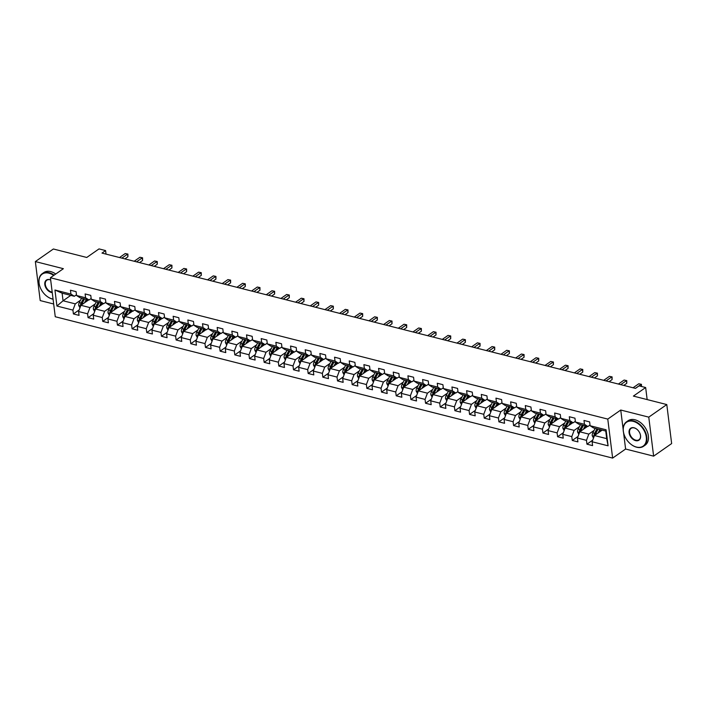 <?xml version="1.0" encoding="UTF-8"?>
<svg xmlns="http://www.w3.org/2000/svg" width="707" height="707" viewBox="0 0 707 707"><rect width="100%" height="100%" fill="white"/><g stroke="black" fill="none" stroke-linecap="round" stroke-linejoin="round"><path stroke-width="1.06" d="M653.63 456.148L671.65 443.563L666.789 404.563L648.77 417.139L620.746 410.033L607.773 419.092L612.633 458.092L625.607 449.033L653.63 456.148L648.77 417.139M607.773 419.092L50.4 277.745L55.261 316.745L612.633 458.092M50.4 277.745L63.383 268.687L35.35 261.572L40.211 300.581L53.67 303.992M35.35 261.572L53.37 248.997L86.758 257.463L99.015 248.908L105.59 250.578L101.994 253.088L635.469 388.382L639.075 385.863L645.659 387.533L633.401 396.088L666.789 404.563M602.187 430.139L594.463 435.53L606.694 438.632L605.749 431.04L593.518 427.947L590.106 425.738L589.629 421.893L583.991 420.462L584.468 424.306L575.436 422.017L574.959 418.173L569.312 416.741L569.798 420.585L560.766 418.297L560.289 414.452L554.642 413.021L555.119 416.865L546.096 414.576L545.61 410.732L539.971 409.3L540.448 413.144L531.417 410.855L530.939 407.011L525.301 405.579L525.778 409.424L516.746 407.135L516.269 403.29L510.622 401.859L511.108 405.703L502.076 403.414L501.599 399.57L495.952 398.138L496.429 401.983L487.406 399.694L486.92 395.849L481.281 394.418L481.759 398.262L472.727 395.973L472.249 392.129L466.611 390.697L467.088 394.541L458.056 392.252L457.579 388.408L451.932 386.976L452.409 390.821L443.386 388.532L442.909 384.679L437.262 383.256L437.739 387.1L428.716 384.811L428.23 380.958L422.592 379.526L423.069 383.38L414.037 381.091L413.56 377.238L407.921 375.806L408.399 379.659L399.367 377.37L398.889 373.517L393.242 372.085L393.719 375.938L384.696 373.65L384.219 369.796L378.572 368.365L379.049 372.218L370.026 369.929L369.54 366.076L363.902 364.644L364.379 368.497L355.347 366.208L354.87 362.355L349.223 360.923L349.709 364.777L340.677 362.488L340.2 358.635L334.552 357.203L335.03 361.056L326.007 358.758L325.529 354.914L319.882 353.482L320.359 357.335L311.336 355.038L310.85 351.193L305.212 349.762L305.689 353.606L296.657 351.317L296.18 347.473L290.533 346.041L291.019 349.885L281.987 347.597L281.51 343.752L275.863 342.321L276.34 346.165L267.317 343.876L266.839 340.032L261.192 338.6L261.67 342.444L252.646 340.155L252.16 336.311L246.522 334.879L246.999 338.724L237.967 336.435L237.49 332.59L231.843 331.159L232.329 335.003L223.297 332.714L222.82 328.87L217.173 327.438L217.65 331.283L208.627 328.994L208.15 325.149L202.502 323.718L202.98 327.562L193.948 325.273L193.471 321.429L187.832 319.997L188.309 323.841L179.278 321.552L178.8 317.708L173.153 316.276L173.639 320.121L164.607 317.832L164.13 313.988L158.483 312.556L158.96 316.4L149.937 314.111L149.451 310.267L143.813 308.835L144.29 312.68L135.258 310.391L134.781 306.546L129.142 305.115L129.62 308.959L120.588 306.67L120.11 302.826L114.463 301.394L114.949 305.238L105.917 302.95L105.44 299.096L99.793 297.674L100.27 301.518L91.247 299.229L90.761 295.376L85.123 293.944L85.6 297.797L76.568 295.508L76.091 291.655L70.453 290.224L70.93 294.077L54.943 290.02L56.931 306.043L63.056 300.767L75.287 303.869L80.554 300.183M590.106 425.738L606.102 429.794L608.091 445.817L592.104 441.76L592.581 445.613L586.943 444.182L592.713 440.143M56.931 306.043L72.927 310.099L73.404 313.943L79.051 315.375L78.565 311.531L87.597 313.82L88.075 317.664L93.722 319.096L93.244 315.251L102.268 317.54L102.745 321.385L108.392 322.816L107.915 318.972L116.938 321.261L117.424 325.105L123.062 326.537L122.585 322.692L131.617 324.981L132.094 328.826L137.741 330.257L137.255 326.413L146.287 328.702L146.764 332.546L152.412 333.978L151.934 330.134L160.957 332.423L161.435 336.267L167.082 337.699L166.605 333.854L175.628 336.143L176.114 339.987L181.752 341.419L181.275 337.575L190.307 339.864L190.784 343.717L196.431 345.14L195.945 341.295L204.977 343.584L205.454 347.437L211.101 348.869L210.624 345.016L219.647 347.305L220.124 351.158L225.772 352.59L225.294 348.737L234.326 351.026L234.804 354.879L240.442 356.31L239.965 352.457L248.997 354.746L249.474 358.599L255.121 360.031L254.635 356.178L263.667 358.467L264.144 362.32L269.791 363.752L269.314 359.898L278.337 362.187L278.823 366.04L284.461 367.472L283.984 363.619L293.016 365.908L293.493 369.761L299.132 371.193L298.654 367.34L307.686 369.637L308.164 373.482L313.811 374.913L313.325 371.06L322.357 373.358L322.834 377.202L328.481 378.634L328.004 374.79L337.027 377.078L337.513 380.923L343.151 382.354L342.674 378.51L351.706 380.799L352.183 384.643L357.822 386.075L357.344 382.231L366.376 384.52L366.853 388.364L372.501 389.796L372.015 385.951L381.046 388.24L381.524 392.085L387.171 393.516L386.694 389.672L395.717 391.961L396.203 395.805L401.841 397.237L401.364 393.392L410.396 395.681L410.873 399.526L416.511 400.957L416.034 397.113L425.066 399.402L425.543 403.246L431.19 404.678L430.704 400.834L439.736 403.123L440.214 406.967L445.861 408.399L445.383 404.554L454.407 406.843L454.893 410.687L460.531 412.119L460.054 408.275L469.086 410.564L469.563 414.408L475.201 415.84L474.724 411.995L483.756 414.284L484.233 418.129L489.88 419.56L489.394 415.716L498.426 418.005L498.903 421.849L504.551 423.281L504.073 419.437L513.096 421.726L513.582 425.57L519.221 427.001L518.744 423.157L527.776 425.446L528.253 429.299L533.891 430.722L533.414 426.878L542.446 429.167L542.923 433.02L548.57 434.452L548.084 430.598L557.116 432.887L557.593 436.74L563.24 438.172L562.763 434.319L571.786 436.608L572.272 440.461L577.911 441.893L577.433 438.04L586.465 440.328L586.943 444.182M575.436 422.017L578.847 424.227L587.871 426.515L590.018 425.013M594.092 430.422L588.816 434.098L579.793 431.809L587.508 426.418M587.871 426.515L584.468 424.306M586.465 440.328L588.816 434.098M577.433 438.04L579.793 431.809M560.766 418.297L564.168 420.497L573.2 422.795L575.348 421.292M579.422 426.701L574.146 430.377L565.114 428.089L572.838 422.698M573.2 422.795L569.798 420.585M571.786 436.608L574.146 430.377M562.763 434.319L565.114 428.089M546.096 414.576L549.498 416.777L558.53 419.074L560.678 417.572M564.752 422.98L559.476 426.657L550.444 424.368L558.168 418.977M558.53 419.074L555.119 416.865M557.116 432.887L559.476 426.657M548.084 430.598L550.444 424.368M531.417 410.855L534.828 413.056L543.86 415.354L545.998 413.851M550.073 419.26L544.805 422.936L535.773 420.647L543.497 415.256M543.86 415.354L540.448 413.144M542.446 429.167L544.805 422.936M533.414 426.878L535.773 420.647M516.746 407.135L520.158 409.335L529.181 411.624L531.328 410.131M535.402 415.539L530.126 419.216L521.103 416.927L528.818 411.536M529.181 411.624L525.778 409.424M527.776 425.446L530.126 419.216M518.744 423.157L521.103 416.927M502.076 403.414L505.478 405.615L514.51 407.904L516.658 406.41M520.732 411.819L515.456 415.495L506.424 413.206L514.148 407.815M514.51 407.904L511.108 405.703M513.096 421.726L515.456 415.495M504.073 419.437L506.424 413.206M487.406 399.694L490.808 401.894L499.84 404.183L501.988 402.69M506.062 408.089L500.786 411.774L491.754 409.486L499.478 404.095M499.84 404.183L496.429 401.983M498.426 418.005L500.786 411.774M489.394 415.716L491.754 409.486M472.727 395.973L476.138 398.174L485.17 400.462L487.309 398.969M491.383 404.369L486.116 408.054L477.084 405.765L484.808 400.374M485.17 400.462L481.759 398.262M483.756 414.284L486.116 408.054M474.724 411.995L477.084 405.765M458.056 392.252L461.468 394.453L470.491 396.742L472.638 395.248M476.712 400.648L471.436 404.333L462.413 402.044L470.128 396.654M470.491 396.742L467.088 394.541M469.086 410.564L471.436 404.333M460.054 408.275L462.413 402.044M443.386 388.532L446.789 390.732L455.821 393.021L457.968 391.528M462.042 396.927L456.766 400.613L447.734 398.324L455.458 392.933M455.821 393.021L452.409 390.821M454.407 406.843L456.766 400.613M445.383 404.554L447.734 398.324M428.716 384.811L432.118 387.012L441.15 389.301L443.298 387.807M447.372 393.207L442.096 396.892L433.064 394.603L440.788 389.212M441.15 389.301L437.739 387.1M439.736 403.123L442.096 396.892M430.704 400.834L433.064 394.603M414.037 381.091L417.448 383.291L426.48 385.58L428.619 384.087M432.693 389.486L427.426 393.172L418.394 390.883L426.118 385.492M426.48 385.58L423.069 383.38M425.066 399.402L427.426 393.172M416.034 397.113L418.394 390.883M399.367 377.37L402.778 379.571L411.801 381.86L413.949 380.366M418.023 385.766L412.747 389.451L403.724 387.162L411.439 381.771M411.801 381.86L408.399 379.659M410.396 395.681L412.747 389.451M401.364 393.392L403.724 387.162M384.696 373.65L388.099 375.85L397.131 378.139L399.278 376.645M403.352 382.045L398.076 385.73L389.044 383.441L396.768 378.051M397.131 378.139L393.719 375.938M395.717 391.961L398.076 385.73M386.694 389.672L389.044 383.441M370.026 369.929L373.429 372.129L382.46 374.418L384.608 372.925M388.682 378.325L383.406 382.01L374.374 379.721L382.098 374.33M382.46 374.418L379.049 372.218M381.046 388.24L383.406 382.01M372.015 385.951L374.374 379.721M355.347 366.208L358.758 368.409L367.79 370.698L369.929 369.204M374.003 374.604L368.736 378.289L359.704 376L367.428 370.609M367.79 370.698L364.379 368.497M366.376 384.52L368.736 378.289M357.344 382.231L359.704 376M340.677 362.488L344.088 364.688L353.111 366.977L355.259 365.475M359.333 370.883L354.057 374.569L345.034 372.28L352.749 366.889M353.111 366.977L349.709 364.777M351.706 380.799L354.057 374.569M342.674 378.51L345.034 372.28M326.007 358.758L329.409 360.968L338.441 363.257L340.588 361.754M344.663 367.163L339.387 370.848L330.355 368.559L338.079 363.159M338.441 363.257L335.03 361.056M337.027 377.078L339.387 370.848M328.004 374.79L330.355 368.559M311.336 355.038L314.739 357.247L323.771 359.536L325.918 358.034M329.992 363.442L324.716 367.127L315.684 364.839L323.408 359.439M323.771 359.536L320.359 357.335M322.357 373.358L324.716 367.127M313.325 371.06L315.684 364.839M296.657 351.317L300.068 353.527L309.1 355.815L311.239 354.313M315.313 359.722L310.046 363.407L301.014 361.118L308.738 355.718M309.1 355.815L305.689 353.606M307.686 369.637L310.046 363.407M298.654 367.34L301.014 361.118M281.987 347.597L285.398 349.806L294.421 352.095L296.569 350.592M300.643 356.001L295.367 359.686L286.344 357.389L294.059 351.998M294.421 352.095L291.019 349.885M293.016 365.908L295.367 359.686M283.984 363.619L286.344 357.389M267.317 343.876L270.719 346.085L279.751 348.374L281.899 346.872M285.973 352.28L280.697 355.966L271.665 353.668L279.389 348.277M279.751 348.374L276.34 346.165M278.337 362.187L280.697 355.966M269.314 359.898L271.665 353.668M252.646 340.155L256.049 342.365L265.081 344.654L267.228 343.151M271.302 348.56L266.026 352.236L256.995 349.947L264.718 344.556M265.081 344.654L261.67 342.444M263.667 358.467L266.026 352.236M254.635 356.178L256.995 349.947M237.967 336.435L241.379 338.644L250.411 340.933L252.549 339.431M256.623 344.839L251.356 348.516L242.324 346.227L250.048 340.836M250.411 340.933L246.999 338.724M248.997 354.746L251.356 348.516M239.965 352.457L242.324 346.227M223.297 332.714L226.708 334.915L235.731 337.212L237.879 335.71M241.953 341.119L236.677 344.795L227.654 342.506L235.369 337.115M235.731 337.212L232.329 335.003M234.326 351.026L236.677 344.795M225.294 348.737L227.654 342.506M208.627 328.994L212.029 331.194L221.061 333.492L223.209 331.99M227.283 337.398L222.007 341.074L212.975 338.786L220.699 333.395M221.061 333.492L217.65 331.283M219.647 347.305L222.007 341.074M210.624 345.016L212.975 338.786M193.948 325.273L197.359 327.474L206.391 329.771L208.538 328.269M212.613 333.677L207.337 337.354L198.305 335.065L206.029 329.674M206.391 329.771L202.98 327.562M204.977 343.584L207.337 337.354M195.945 341.295L198.305 335.065M179.278 321.552L182.689 323.753L191.721 326.042L193.859 324.548M197.933 329.957L192.666 333.633L183.634 331.344L191.358 325.954M191.721 326.042L188.309 323.841M190.307 339.864L192.666 333.633M181.275 337.575L183.634 331.344M164.607 317.832L168.019 320.032L177.042 322.321L179.189 320.828M183.263 326.236L177.987 329.913L168.964 327.624L176.679 322.233M177.042 322.321L173.639 320.121M175.628 336.143L177.987 329.913M166.605 333.854L168.964 327.624M149.937 314.111L153.339 316.312L162.371 318.601L164.519 317.107M168.593 322.507L163.317 326.192L154.285 323.903L162.009 318.512M162.371 318.601L158.96 316.4M160.957 332.423L163.317 326.192M151.934 330.134L154.285 323.903M135.258 310.391L138.669 312.591L147.701 314.88L149.849 313.387M153.923 318.786L148.647 322.472L139.615 320.183L147.339 314.792M147.701 314.88L144.29 312.68M146.287 328.702L148.647 322.472M137.255 326.413L139.615 320.183M120.588 306.67L123.999 308.871L133.031 311.16L135.17 309.666M139.244 315.066L133.976 318.751L124.945 316.462L132.669 311.071M133.031 311.16L129.62 308.959M131.617 324.981L133.976 318.751M122.585 322.692L124.945 316.462M105.917 302.95L109.329 305.15L118.352 307.439L120.499 305.945M124.573 311.345L119.297 315.03L110.274 312.741L117.989 307.351M118.352 307.439L114.949 305.238M116.938 321.261L119.297 315.03M107.915 318.972L110.274 312.741M91.247 299.229L94.65 301.429L103.682 303.718L105.829 302.225M109.903 307.625L104.627 311.31L95.595 309.021L103.319 303.63M103.682 303.718L100.27 301.518M102.268 317.54L104.627 311.31M93.244 315.251L95.595 309.021M76.568 295.508L79.979 297.709L89.011 299.998L91.15 298.504M95.233 303.904L89.957 307.589L80.925 305.3L88.649 299.909M89.011 299.998L85.6 297.797M87.597 313.82L89.957 307.589M78.565 311.531L80.925 305.3M54.943 290.02L62.11 293.175L74.341 296.277L76.48 294.784M70.78 295.376L63.056 300.767L62.11 293.175M74.341 296.277L70.93 294.077M72.927 310.099L75.287 303.869M647.152 399.579L645.659 387.533M106.032 254.113L105.59 250.578M608.091 445.817L606.694 438.632M605.749 431.04L606.102 429.794M592.104 441.76L594.463 435.53M73.404 313.943L79.184 309.913M88.075 317.664L93.854 313.634M102.745 321.385L108.525 317.355M117.424 325.105L123.195 321.075M132.094 328.826L137.874 324.796M146.764 332.546L152.544 328.516M161.435 336.267L167.214 332.237M176.114 339.987L181.885 335.958M190.784 343.717L196.564 339.678M205.454 347.437L211.234 343.399M220.124 351.158L225.904 347.119M234.804 354.879L240.574 350.84M249.474 358.599L255.254 354.56M264.144 362.32L269.924 358.281M278.823 366.04L284.594 362.002M293.493 369.761L299.264 365.722M308.164 373.482L313.943 369.452M322.834 377.202L328.614 373.172M337.513 380.923L343.284 376.893M352.183 384.643L357.954 380.613M366.853 388.364L372.633 384.334M381.524 392.085L387.303 388.055M396.203 395.805L401.974 391.775M410.873 399.526L416.644 395.496M425.543 403.246L431.323 399.216M440.214 406.967L445.993 402.937M454.893 410.687L460.664 406.658M469.563 414.408L475.334 410.378M484.233 418.129L490.013 414.099M498.903 421.849L504.683 417.819M513.582 425.57L519.353 421.54M528.253 429.299L534.024 425.26M542.923 433.02L548.703 428.981M557.593 436.74L563.373 432.702M572.272 440.461L578.043 436.422M620.746 410.033L623.167 429.494M623.565 432.693L625.607 449.033M124.874 258.895L127.905 256.774L127.578 254.14L121.86 258.135M125.227 253.539L127.914 254.096L125.227 253.539L119.51 257.534M127.914 254.096L127.905 256.774M86.21 301.606L87.226 299.697A7.574 4.401 -75.8 0 1 87.297 299.565M84.504 302.799L86.351 299.326M79.962 307.845L78.698 305.486A3.155 1.838 -75.8 0 1 79.272 302.596L81.65 298.133M83.435 298.584L81.058 303.056A3.155 1.838 104.2 0 0 80.474 305.079L81.508 304.363A1.608 0.937 -75.8 0 1 81.72 303.842L84.31 298.955A7.574 4.401 -75.8 0 1 84.38 298.822M81.685 304.77A3.155 1.838 -75.8 0 1 82.189 303.338L84.566 298.875M80.474 305.079L80.748 305.76M53.714 275.43A14.547 9.827 -124.9 0 0 48.951 273.176A14.547 9.827 -124.9 0 0 39.839 286.406A14.547 9.827 -124.9 0 0 46.512 295.968A14.547 9.827 -124.9 0 0 52.159 298.893A14.547 9.827 -124.9 0 0 53.06 299.079M53.078 299.202A14.9 10.066 55.1 0 1 52.415 299.061A14.9 10.066 55.1 0 1 46.635 296.056A14.9 10.066 55.1 0 1 46.574 296.012M39.813 286.335A14.9 10.066 55.1 0 1 39.786 286.264A14.9 10.066 55.1 0 1 42.243 273.662A14.9 10.066 55.1 0 1 49.128 272.708A14.9 10.066 55.1 0 1 54.156 275.129M52.256 292.61A7.273 4.914 55.1 0 1 51.355 292.459A7.273 4.914 55.1 0 1 44.815 284.576A7.273 4.914 55.1 0 1 49.755 279.601A7.273 4.914 55.1 0 1 50.674 279.91M50.683 279.981A6.911 4.675 -124.9 0 0 50.011 279.769A6.911 4.675 -124.9 0 0 46.812 280.211A6.911 4.675 -124.9 0 0 45.858 286.565A6.911 4.675 -124.9 0 0 51.531 291.991A6.911 4.675 -124.9 0 0 52.194 292.115M42.243 273.662L43.825 272.557A14.9 10.066 55.1 0 1 50.718 271.594A14.9 10.066 55.1 0 1 55.738 274.016M633.216 421.345A14.547 9.827 -124.9 0 0 624.104 434.575A14.547 9.827 -124.9 0 0 630.777 444.137A14.547 9.827 -124.9 0 0 636.424 447.063A14.547 9.827 -124.9 0 0 646.295 437.112A14.547 9.827 -124.9 0 0 633.216 421.345M624.078 434.505A14.9 10.066 55.1 0 1 624.06 434.434A14.9 10.066 55.1 0 1 626.508 421.832A14.9 10.066 55.1 0 1 633.392 420.877A14.9 10.066 55.1 0 1 645.624 432.578A14.9 10.066 55.1 0 1 643.573 446.267A14.9 10.066 55.1 0 1 636.68 447.231A14.9 10.066 55.1 0 1 630.9 444.235A14.9 10.066 55.1 0 1 630.838 444.182M634.02 427.77A7.273 4.914 55.1 0 1 636.839 429.237A7.273 4.914 55.1 0 1 640.18 434.018A7.273 4.914 55.1 0 1 635.62 440.638A7.273 4.914 55.1 0 1 629.089 432.746A7.273 4.914 55.1 0 1 634.02 427.77M636.901 429.282A6.911 4.675 -124.9 0 0 634.276 427.938A6.911 4.675 -124.9 0 0 631.077 428.38A6.911 4.675 -124.9 0 0 630.131 434.734A6.911 4.675 -124.9 0 0 635.796 440.169A6.911 4.675 -124.9 0 0 638.995 439.719A6.911 4.675 -124.9 0 0 640.153 433.948M626.508 421.832L628.09 420.727A14.9 10.066 55.1 0 1 634.983 419.772A14.9 10.066 55.1 0 1 647.205 431.473A14.9 10.066 55.1 0 1 645.155 445.163L643.573 446.267M139.544 262.615L142.584 260.494L142.257 257.861L136.539 261.855M139.906 257.26L142.584 257.816L139.906 257.26L134.189 261.254M142.584 257.816L142.584 260.494M154.214 266.336L157.254 264.215L156.927 261.581L151.21 265.576M154.577 260.98L157.254 261.537L154.577 260.98L148.859 264.975M157.254 261.537L157.254 264.215M100.88 305.327L101.896 303.418A7.574 4.401 -75.8 0 1 101.967 303.285M99.174 306.52L101.021 303.047M94.632 311.566L93.368 309.206A3.155 1.838 -75.8 0 1 93.951 306.317L96.32 301.854M98.105 302.304L95.737 306.776A3.155 1.838 104.2 0 0 95.145 308.809L96.187 308.084A1.608 0.937 -75.8 0 1 96.391 307.563L98.98 302.676A7.574 4.401 -75.8 0 1 99.051 302.543M96.355 308.491A3.155 1.838 -75.8 0 1 96.859 307.059L99.236 302.596M95.145 308.809L95.427 309.48M115.559 309.047L116.575 307.138A7.574 4.401 -75.8 0 1 116.646 307.006M113.845 310.24L115.692 306.767M109.311 315.287L108.038 312.927A3.155 1.838 -75.8 0 1 108.622 310.037L110.99 305.574M112.775 306.025L110.407 310.497A3.155 1.838 104.2 0 0 109.824 312.529L110.858 311.805A1.608 0.937 -75.8 0 1 111.061 311.283L113.659 306.396A7.574 4.401 -75.8 0 1 113.73 306.264M111.034 312.211A3.155 1.838 -75.8 0 1 111.538 310.78L113.907 306.317M109.824 312.529L110.098 313.201M168.893 270.056L171.925 267.935L171.598 265.302L165.88 269.296M169.247 264.71L171.925 265.258L169.247 264.71L163.529 268.695M171.925 265.258L171.925 267.935M183.564 273.777L186.595 271.656L186.268 269.022L180.55 273.017M183.917 268.43L186.604 268.978L183.917 268.43L178.199 272.416M186.604 268.978L186.595 271.656M198.234 277.498L201.274 275.377L200.947 272.743L195.229 276.737M198.596 272.151L201.274 272.699L198.596 272.151L192.878 276.137M201.274 272.699L201.274 275.377M130.229 312.768L131.246 310.859A7.574 4.401 -75.8 0 1 131.316 310.727M128.524 313.961L130.371 310.488M123.981 319.007L122.718 316.648A3.155 1.838 -75.8 0 1 123.292 313.758L125.66 309.295M127.454 309.746L125.077 314.217A3.155 1.838 104.2 0 0 124.494 316.25L125.528 315.525A1.608 0.937 -75.8 0 1 125.74 315.004L128.329 310.117A7.574 4.401 -75.8 0 1 128.4 309.984M125.705 315.932A3.155 1.838 -75.8 0 1 126.208 314.5L128.577 310.037M124.494 316.25L124.768 316.922M144.9 316.489L145.916 314.58A7.574 4.401 -75.8 0 1 145.987 314.447M143.194 317.682L145.041 314.208M138.652 322.728L137.388 320.368A3.155 1.838 -75.8 0 1 137.962 317.478L140.34 313.015M142.125 313.466L139.747 317.938A3.155 1.838 104.2 0 0 139.164 319.971L140.198 319.246A1.608 0.937 -75.8 0 1 140.41 318.724L143 313.837A7.574 4.401 -75.8 0 1 143.07 313.714M140.375 319.652A3.155 1.838 -75.8 0 1 140.879 318.221L143.256 313.758M139.164 319.971L139.438 320.642M159.57 320.209L160.586 318.3A7.574 4.401 -75.8 0 1 160.657 318.168M157.864 321.402L159.711 317.929M153.322 326.448L152.058 324.089A3.155 1.838 -75.8 0 1 152.641 321.199L155.01 316.736M156.795 317.187L154.426 321.658A3.155 1.838 104.2 0 0 153.834 323.691L154.877 322.966A1.608 0.937 -75.8 0 1 155.08 322.445L157.67 317.558A7.574 4.401 -75.8 0 1 157.741 317.434M155.054 323.373A3.155 1.838 -75.8 0 1 155.549 321.941L157.926 317.478M153.834 323.691L154.117 324.363M174.249 323.93L175.265 322.021A7.574 4.401 -75.8 0 1 175.336 321.888M172.535 325.123L174.382 321.65M168.001 330.169L166.728 327.809A3.155 1.838 -75.8 0 1 167.312 324.928L169.68 320.457M171.465 320.907L169.097 325.379A3.155 1.838 104.2 0 0 168.513 327.412L169.547 326.687A1.608 0.937 -75.8 0 1 169.751 326.166L172.349 321.278A7.574 4.401 -75.8 0 1 172.42 321.155M169.724 327.094A3.155 1.838 -75.8 0 1 170.228 325.662L172.596 321.199M168.513 327.412L168.787 328.083M188.919 327.659L189.936 325.741A7.574 4.401 -75.8 0 1 190.006 325.609M187.214 328.843L189.061 325.37M182.671 333.89L181.407 331.53A3.155 1.838 -75.8 0 1 181.982 328.649L184.35 324.177M186.144 324.628L183.767 329.1A3.155 1.838 104.2 0 0 183.184 331.132L184.218 330.408A1.608 0.937 -75.8 0 1 184.43 329.886L187.019 324.999A7.574 4.401 -75.8 0 1 187.09 324.875M184.394 330.814A3.155 1.838 -75.8 0 1 184.898 329.382L187.267 324.92M183.184 331.132L183.458 331.804M203.589 331.38L204.606 329.462A7.574 4.401 -75.8 0 1 204.677 329.329M201.884 332.573L203.731 329.091M197.341 337.61L196.078 335.251A3.155 1.838 -75.8 0 1 196.652 332.37L199.029 327.898M200.815 328.357L198.446 332.82A3.155 1.838 104.2 0 0 197.854 334.853L198.888 334.128A1.608 0.937 -75.8 0 1 199.1 333.607L201.689 328.72A7.574 4.401 -75.8 0 1 201.76 328.596M199.065 334.535A3.155 1.838 -75.8 0 1 199.568 333.103L201.946 328.64M197.854 334.853L198.128 335.533M218.26 335.1L219.276 333.183A7.574 4.401 -75.8 0 1 219.347 333.05M216.554 336.293L218.401 332.811M212.012 341.331L210.748 338.971A3.155 1.838 -75.8 0 1 211.331 336.09L213.7 331.618M215.485 332.078L213.116 336.541A3.155 1.838 104.2 0 0 212.524 338.573L213.567 337.849A1.608 0.937 -75.8 0 1 213.77 337.327L216.36 332.449A7.574 4.401 -75.8 0 1 216.43 332.317M213.744 338.255A3.155 1.838 -75.8 0 1 214.239 336.824L216.616 332.361M212.524 338.573L212.807 339.254M232.939 338.821L233.955 336.903A7.574 4.401 -75.8 0 1 234.026 336.771M231.224 340.014L233.071 336.532M226.691 345.051L225.418 342.692A3.155 1.838 -75.8 0 1 226.001 339.811L228.37 335.339M230.155 335.798L227.787 340.261A3.155 1.838 104.2 0 0 227.203 342.294L228.237 341.569A1.608 0.937 -75.8 0 1 228.441 341.048L231.039 336.17A7.574 4.401 -75.8 0 1 231.109 336.037M228.414 341.976A3.155 1.838 -75.8 0 1 228.918 340.544L231.286 336.081M227.203 342.294L227.477 342.975M247.609 342.542L248.625 340.624A7.574 4.401 -75.8 0 1 248.696 340.5M245.903 343.735L247.75 340.253M241.361 348.781L240.097 346.412A3.155 1.838 -75.8 0 1 240.672 343.531L243.04 339.06M244.834 339.519L242.457 343.982A3.155 1.838 104.2 0 0 241.874 346.015L242.908 345.29A1.608 0.937 -75.8 0 1 243.12 344.769L245.709 339.89A7.574 4.401 -75.8 0 1 245.78 339.758M243.084 345.696A3.155 1.838 -75.8 0 1 243.588 344.265L245.956 339.802M241.874 346.015L242.148 346.695M262.279 346.262L263.296 344.344A7.574 4.401 -75.8 0 1 263.366 344.221M260.574 347.455L262.421 343.973M256.031 352.501L254.767 350.133A3.155 1.838 -75.8 0 1 255.342 347.252L257.719 342.78M259.504 343.24L257.136 347.703A3.155 1.838 104.2 0 0 256.544 349.735L257.578 349.011A1.608 0.937 -75.8 0 1 257.79 348.489L260.379 343.611A7.574 4.401 -75.8 0 1 260.45 343.478M257.755 349.417A3.155 1.838 -75.8 0 1 258.258 347.985L260.636 343.522M256.544 349.735L256.818 350.416M276.95 349.983L277.966 348.065A7.574 4.401 -75.8 0 1 278.037 347.941M275.244 351.176L277.091 347.694M270.701 356.222L269.438 353.853A3.155 1.838 -75.8 0 1 270.021 350.972L272.389 346.501M274.175 346.96L271.806 351.423A3.155 1.838 104.2 0 0 271.214 353.456L272.257 352.731A1.608 0.937 -75.8 0 1 272.46 352.21L275.05 347.331A7.574 4.401 -75.8 0 1 275.12 347.199M272.434 353.138A3.155 1.838 -75.8 0 1 272.929 351.706L275.306 347.243M271.214 353.456L271.497 354.136M291.629 353.703L292.645 351.786A7.574 4.401 -75.8 0 1 292.716 351.662M289.914 354.896L291.761 351.414M285.381 359.943L284.108 357.574A3.155 1.838 -75.8 0 1 284.691 354.693L287.06 350.221M288.845 350.681L286.476 355.144A3.155 1.838 104.2 0 0 285.893 357.176L286.927 356.452A1.608 0.937 -75.8 0 1 287.13 355.93L289.729 351.052A7.574 4.401 -75.8 0 1 289.799 350.919M287.104 356.858A3.155 1.838 -75.8 0 1 287.608 355.435L289.976 350.964M285.893 357.176L286.167 357.857M306.299 357.424L307.315 355.506A7.574 4.401 -75.8 0 1 307.386 355.382M304.593 358.617L306.44 355.135M300.051 363.663L298.787 361.295A3.155 1.838 -75.8 0 1 299.361 358.414L301.73 353.951M303.524 354.401L301.147 358.864A3.155 1.838 104.2 0 0 300.563 360.897L301.597 360.172A1.608 0.937 -75.8 0 1 301.809 359.651L304.399 354.773A7.574 4.401 -75.8 0 1 304.47 354.64M301.774 360.579A3.155 1.838 -75.8 0 1 302.278 359.156L304.646 354.684M300.563 360.897L300.837 361.577M320.969 361.144L321.985 359.236A7.574 4.401 -75.8 0 1 322.056 359.103M319.264 362.338L321.111 358.864M314.721 367.384L313.457 365.015A3.155 1.838 -75.8 0 1 314.032 362.134L316.409 357.671M318.194 358.122L315.826 362.585A3.155 1.838 104.2 0 0 315.234 364.618L316.268 363.893A1.608 0.937 -75.8 0 1 316.48 363.371L319.069 358.493A7.574 4.401 -75.8 0 1 319.14 358.361M316.444 364.299A3.155 1.838 -75.8 0 1 316.948 362.877L319.325 358.405M315.234 364.618L315.508 365.298M335.639 364.865L336.656 362.956A7.574 4.401 -75.8 0 1 336.726 362.824M333.934 366.058L335.781 362.585M329.391 371.104L328.128 368.736A3.155 1.838 -75.8 0 1 328.711 365.855L331.079 361.392M332.864 361.843L330.496 366.306A3.155 1.838 104.2 0 0 329.904 368.338L330.947 367.613A1.608 0.937 -75.8 0 1 331.15 367.092L333.748 362.214A7.574 4.401 -75.8 0 1 333.81 362.081M331.123 368.02A3.155 1.838 -75.8 0 1 331.627 366.597L333.996 362.125M329.904 368.338L330.187 369.019M350.318 368.586L351.335 366.677A7.574 4.401 -75.8 0 1 351.406 366.544M348.604 369.779L350.451 366.306M344.07 374.825L342.798 372.456A3.155 1.838 -75.8 0 1 343.381 369.575L345.75 365.112M347.535 365.563L345.166 370.026A3.155 1.838 104.2 0 0 344.583 372.059L345.617 371.334A1.608 0.937 -75.8 0 1 345.82 370.813L348.418 365.934A7.574 4.401 -75.8 0 1 348.489 365.802M345.794 371.741A3.155 1.838 -75.8 0 1 346.297 370.318L348.666 365.846M344.583 372.059L344.857 372.739M364.989 372.306L366.005 370.397A7.574 4.401 -75.8 0 1 366.076 370.265M363.283 373.499L365.13 370.026M358.741 378.545L357.477 376.186A3.155 1.838 -75.8 0 1 358.051 373.296L360.429 368.833M362.214 369.284L359.836 373.747A3.155 1.838 104.2 0 0 359.253 375.779L360.287 375.055A1.608 0.937 -75.8 0 1 360.499 374.533L363.089 369.655A7.574 4.401 -75.8 0 1 363.159 369.522M360.464 375.47A3.155 1.838 -75.8 0 1 360.968 374.038L363.336 369.567M359.253 375.779L359.527 376.46M379.659 376.027L380.675 374.118A7.574 4.401 -75.8 0 1 380.746 373.985M377.953 377.22L379.8 373.747M373.411 382.266L372.147 379.906A3.155 1.838 -75.8 0 1 372.722 377.017L375.099 372.554M376.884 373.004L374.516 377.467A3.155 1.838 104.2 0 0 373.923 379.5L374.957 378.775A1.608 0.937 -75.8 0 1 375.17 378.254L377.759 373.376A7.574 4.401 -75.8 0 1 377.83 373.243M375.134 379.191A3.155 1.838 -75.8 0 1 375.638 377.759L378.015 373.287M373.923 379.5L374.197 380.18M394.338 379.747L395.346 377.838A7.574 4.401 -75.8 0 1 395.416 377.706M392.624 380.94L394.471 377.467M388.081 385.987L386.817 383.627A3.155 1.838 -75.8 0 1 387.401 380.737L389.769 376.274M391.554 376.725L389.186 381.188A3.155 1.838 104.2 0 0 388.594 383.221L389.637 382.496A1.608 0.937 -75.8 0 1 389.84 381.974L392.438 377.096A7.574 4.401 -75.8 0 1 392.509 376.964M389.813 382.911A3.155 1.838 -75.8 0 1 390.317 381.48L392.685 377.008M388.594 383.221L388.877 383.901M212.904 281.218L215.944 279.097L215.617 276.464L209.899 280.458M213.267 275.871L215.944 276.419L213.267 275.871L207.549 279.857M215.944 276.419L215.944 279.097M227.583 284.939L230.615 282.818L230.288 280.184L224.57 284.179M227.937 279.592L230.615 280.14L227.937 279.592L222.219 283.578M230.615 280.14L230.615 282.818M242.254 288.659L245.285 286.538L244.958 283.905L239.24 287.899M242.607 283.313L245.294 283.861L242.607 283.313L236.889 287.307M245.294 283.861L245.285 286.538M256.924 292.38L259.964 290.259L259.637 287.625L253.919 291.62M257.286 287.033L259.964 287.581L257.286 287.033L251.568 291.028M259.964 287.581L259.964 290.259M271.594 296.1L274.634 293.988L274.307 291.346L268.589 295.34M271.956 290.754L274.634 291.302L271.956 290.754L266.239 294.748M274.634 291.302L274.634 293.988M286.273 299.821L289.304 297.709L288.977 295.066L283.26 299.061M286.627 294.474L289.304 295.031L286.627 294.474L280.909 298.469M289.304 295.031L289.304 297.709M300.943 303.55L303.983 301.429L303.648 298.787L297.93 302.782M301.297 298.195L303.983 298.752L301.297 298.195L295.579 302.189M303.983 298.752L303.983 301.429M315.614 307.271L318.654 305.15L318.327 302.508L312.609 306.502M315.976 301.916L318.654 302.472L315.976 301.916L310.258 305.91M318.654 302.472L318.654 305.15M330.284 310.992L333.324 308.871L332.997 306.228L327.279 310.223M330.646 305.636L333.324 306.193L330.646 305.636L324.928 309.631M333.324 306.193L333.324 308.871M344.963 314.712L347.994 312.591L347.667 309.958L341.949 313.943M345.316 309.357L347.994 309.913L345.316 309.357L339.599 313.351M347.994 309.913L347.994 312.591M359.633 318.433L362.673 316.312L362.338 313.678L356.62 317.664M359.987 313.077L362.673 313.634L359.987 313.077L354.269 317.072M362.673 313.634L362.673 316.312M374.303 322.153L377.344 320.032L377.017 317.399L371.299 321.385M374.666 316.798L377.344 317.355L374.666 316.798L368.948 320.792M377.344 317.355L377.344 320.032M388.974 325.874L392.014 323.753L391.687 321.119L385.969 325.105M389.336 320.518L392.014 321.075L389.336 320.518L383.618 324.513M392.014 321.075L392.014 323.753M403.653 329.595L406.684 327.474L406.357 324.84L400.639 328.826M404.006 324.239L406.684 324.796L404.006 324.239L398.288 328.234M406.684 324.796L406.684 327.474M418.323 333.315L421.363 331.194L421.027 328.561L415.309 332.555M418.677 327.96L421.363 328.516L418.677 327.96L412.959 331.954M421.363 328.516L421.363 331.194M432.993 337.036L436.033 334.915L435.706 332.281L429.989 336.276M433.356 331.68L436.033 332.237L433.356 331.68L427.638 335.675M436.033 332.237L436.033 334.915M447.664 340.756L450.704 338.635L450.377 336.002L444.659 339.996M448.026 335.401L450.704 335.958L448.026 335.401L442.308 339.395M450.704 335.958L450.704 338.635M462.343 344.477L465.374 342.356L465.047 339.722L459.329 343.717M462.696 339.121L465.383 339.678L462.696 339.121L456.978 343.116M465.383 339.678L465.374 342.356M477.013 348.197L480.053 346.077L479.717 343.443L473.999 347.437M477.366 342.842L480.053 343.399L477.366 342.842L471.649 346.837M480.053 343.399L480.053 346.077M491.683 351.918L494.723 349.797L494.396 347.164L488.678 351.158M492.045 346.563L494.723 347.119L492.045 346.563L486.328 350.557M494.723 347.119L494.723 349.797M506.353 355.639L509.394 353.518L509.067 350.884L503.349 354.879M506.716 350.292L509.394 350.84L506.716 350.292L500.998 354.278M509.394 350.84L509.394 353.518M521.032 359.359L524.064 357.238L523.737 354.605L518.019 358.599M521.386 354.013L524.073 354.56L521.386 354.013L515.668 357.998M524.073 354.56L524.064 357.238M535.703 363.08L538.743 360.959L538.407 358.325L532.689 362.32M536.056 357.733L538.743 358.281L536.056 357.733L530.338 361.719M538.743 358.281L538.743 360.959M550.373 366.8L553.413 364.679L553.086 362.046L547.368 366.04M550.735 361.454L553.413 362.002L550.735 361.454L545.017 365.439M553.413 362.002L553.413 364.679M565.043 370.521L568.083 368.4L567.756 365.766L562.038 369.761M565.406 365.174L568.083 365.722L565.406 365.174L559.688 369.16M568.083 365.722L568.083 368.4M409.008 383.468L410.025 381.559A7.574 4.401 -75.8 0 1 410.095 381.427M407.294 384.661L409.141 381.188M402.76 389.707L401.488 387.348A3.155 1.838 -75.8 0 1 402.071 384.458L404.439 379.995M406.225 380.446L403.856 384.908A3.155 1.838 104.2 0 0 403.273 386.941L404.307 386.225A1.608 0.937 -75.8 0 1 404.51 385.704L407.108 380.817A7.574 4.401 -75.8 0 1 407.179 380.684M404.484 386.632A3.155 1.838 -75.8 0 1 404.987 385.2L407.356 380.737M403.273 386.941L403.547 387.622M423.679 387.189L424.695 385.28A7.574 4.401 -75.8 0 1 424.766 385.147M421.973 388.382L423.82 384.908M417.43 393.428L416.167 391.068A3.155 1.838 -75.8 0 1 416.741 388.178L419.118 383.715M420.904 384.166L418.526 388.638A3.155 1.838 104.2 0 0 417.943 390.662L418.977 389.946A1.608 0.937 -75.8 0 1 419.189 389.424L421.779 384.537A7.574 4.401 -75.8 0 1 421.849 384.405M419.154 390.352A3.155 1.838 -75.8 0 1 419.658 388.921L422.026 384.458M417.943 390.662L418.217 391.342M438.349 390.909L439.365 389A7.574 4.401 -75.8 0 1 439.436 388.868M436.643 392.102L438.49 388.629M432.101 397.148L430.837 394.789A3.155 1.838 -75.8 0 1 431.411 391.899L433.789 387.436M435.574 387.887L433.205 392.358A3.155 1.838 104.2 0 0 432.613 394.391L433.647 393.666A1.608 0.937 -75.8 0 1 433.859 393.145L436.449 388.258A7.574 4.401 -75.8 0 1 436.519 388.125M433.824 394.073A3.155 1.838 -75.8 0 1 434.328 392.641L436.705 388.178M432.613 394.391L432.887 395.063M453.028 394.63L454.035 392.721A7.574 4.401 -75.8 0 1 454.106 392.588M451.313 395.823L453.16 392.35M446.771 400.869L445.507 398.509A3.155 1.838 -75.8 0 1 446.09 395.62L448.459 391.157M450.244 391.607L447.876 396.079A3.155 1.838 104.2 0 0 447.284 398.112L448.326 397.387A1.608 0.937 -75.8 0 1 448.53 396.866L451.128 391.978A7.574 4.401 -75.8 0 1 451.199 391.846M448.503 397.794A3.155 1.838 -75.8 0 1 449.007 396.362L451.375 391.899M447.284 398.112L447.566 398.783M467.698 398.35L468.714 396.441A7.574 4.401 -75.8 0 1 468.785 396.309M465.984 399.543L467.831 396.07M461.45 404.59L460.186 402.23A3.155 1.838 -75.8 0 1 460.761 399.34L463.129 394.877M464.914 395.328L462.546 399.8A3.155 1.838 104.2 0 0 461.963 401.832L462.997 401.108A1.608 0.937 -75.8 0 1 463.2 400.586L465.798 395.699A7.574 4.401 -75.8 0 1 465.869 395.567M463.173 401.514A3.155 1.838 -75.8 0 1 463.677 400.082L466.046 395.62M461.963 401.832L462.237 402.504M482.368 402.071L483.385 400.162A7.574 4.401 -75.8 0 1 483.455 400.029M480.663 403.264L482.51 399.791M476.12 408.31L474.857 405.951A3.155 1.838 -75.8 0 1 475.431 403.061L477.808 398.598M479.593 399.048L477.216 403.52A3.155 1.838 104.2 0 0 476.633 405.553L477.667 404.828A1.608 0.937 -75.8 0 1 477.879 404.307L480.468 399.42A7.574 4.401 -75.8 0 1 480.539 399.296M477.844 405.235A3.155 1.838 -75.8 0 1 478.347 403.803L480.716 399.34M476.633 405.553L476.907 406.225M497.039 405.791L498.055 403.883A7.574 4.401 -75.8 0 1 498.126 403.75M495.333 406.985L497.18 403.511M490.791 412.031L489.527 409.671A3.155 1.838 -75.8 0 1 490.101 406.781L492.479 402.318M494.264 402.769L491.895 407.241A3.155 1.838 104.2 0 0 491.303 409.273L492.337 408.549A1.608 0.937 -75.8 0 1 492.549 408.027L495.139 403.14A7.574 4.401 -75.8 0 1 495.209 403.017M492.514 408.955A3.155 1.838 -75.8 0 1 493.018 407.524L495.395 403.061M491.303 409.273L491.577 409.945M511.718 409.512L512.725 407.603A7.574 4.401 -75.8 0 1 512.796 407.471M510.003 410.705L511.85 407.232M505.461 415.751L504.197 413.392A3.155 1.838 -75.8 0 1 504.78 410.511L507.149 406.039M508.934 406.49L506.566 410.961A3.155 1.838 104.2 0 0 505.973 412.994L507.016 412.269A1.608 0.937 -75.8 0 1 507.219 411.748L509.818 406.861A7.574 4.401 -75.8 0 1 509.888 406.737M507.193 412.676A3.155 1.838 -75.8 0 1 507.697 411.244L510.065 406.781M505.973 412.994L506.256 413.666M526.388 413.242L527.404 411.324A7.574 4.401 -75.8 0 1 527.475 411.191M524.682 414.426L526.521 410.953M520.14 419.472L518.876 417.112A3.155 1.838 -75.8 0 1 519.451 414.231L521.819 409.76M523.613 410.21L521.236 414.682A3.155 1.838 104.2 0 0 520.652 416.715L521.686 415.99A1.608 0.937 -75.8 0 1 521.89 415.469L524.488 410.581A7.574 4.401 -75.8 0 1 524.559 410.458M521.863 416.396A3.155 1.838 -75.8 0 1 522.367 414.965L524.735 410.502M520.652 416.715L520.926 417.386M579.722 374.242L582.754 372.121L582.427 369.487L576.709 373.482M580.076 368.895L582.762 369.443L580.076 368.895L574.358 372.889M582.762 369.443L582.754 372.121M541.058 416.962L542.075 415.044A7.574 4.401 -75.8 0 1 542.145 414.912M539.353 418.155L541.2 414.673M534.81 423.193L533.546 420.833A3.155 1.838 -75.8 0 1 534.121 417.952L536.498 413.48M538.283 413.94L535.906 418.403A3.155 1.838 104.2 0 0 535.323 420.435L536.357 419.711A1.608 0.937 -75.8 0 1 536.569 419.189L539.158 414.311A7.574 4.401 -75.8 0 1 539.229 414.178M536.533 420.117A3.155 1.838 -75.8 0 1 537.037 418.685L539.406 414.222M535.323 420.435L535.597 421.116M594.393 377.962L597.433 375.841L597.097 373.208L591.379 377.202M594.746 372.616L597.433 373.163L594.746 372.616L589.028 376.61M597.433 373.163L597.433 375.841M555.729 420.683L556.745 418.765A7.574 4.401 -75.8 0 1 556.816 418.632M554.023 421.876L555.87 418.394M549.48 426.913L548.217 424.553A3.155 1.838 -75.8 0 1 548.791 421.672L551.168 417.201M552.954 417.66L550.585 422.123A3.155 1.838 104.2 0 0 549.993 424.156L551.027 423.431A1.608 0.937 -75.8 0 1 551.239 422.91L553.828 418.031A7.574 4.401 -75.8 0 1 553.899 417.899M551.204 423.838A3.155 1.838 -75.8 0 1 551.707 422.406L554.085 417.943M549.993 424.156L550.267 424.836M609.063 381.683L612.103 379.571L611.776 376.928L606.058 380.923M609.425 376.336L612.103 376.893L609.425 376.336L603.707 380.331M612.103 376.893L612.103 379.571M570.408 424.403L571.415 422.486A7.574 4.401 -75.8 0 1 571.486 422.353M568.693 425.596L570.54 422.114M564.151 430.634L562.887 428.274A3.155 1.838 -75.8 0 1 563.47 425.393L565.839 420.921M567.624 421.381L565.255 425.844A3.155 1.838 104.2 0 0 564.663 427.876L565.706 427.152A1.608 0.937 -75.8 0 1 565.909 426.63L568.508 421.752A7.574 4.401 -75.8 0 1 568.578 421.619M565.883 427.558A3.155 1.838 -75.8 0 1 566.387 426.127L568.755 421.664M564.663 427.876L564.946 428.557M623.742 385.403L626.773 383.291L626.446 380.649L620.728 384.643M624.095 380.057L626.773 380.613L624.095 380.057L618.378 384.051M626.773 380.613L626.773 383.291M585.078 428.124L586.094 426.206A7.574 4.401 -75.8 0 1 586.165 426.082M583.372 429.317L585.21 425.835M578.83 434.363L577.566 431.995A3.155 1.838 -75.8 0 1 578.14 429.114L580.509 424.642M582.303 425.101L579.926 429.564A3.155 1.838 104.2 0 0 579.342 431.597L580.376 430.872A1.608 0.937 -75.8 0 1 580.58 430.351L583.178 425.473A7.574 4.401 -75.8 0 1 583.248 425.34M580.553 431.279A3.155 1.838 -75.8 0 1 581.057 429.847L583.425 425.384M579.342 431.597L579.616 432.277M641.373 386.446L641.116 384.369L635.399 388.364M638.766 383.777L641.452 384.334L638.766 383.777L633.048 387.772M641.452 384.334L641.488 386.482M599.748 431.844L600.764 429.927A7.574 4.401 -75.8 0 1 600.835 429.803M598.042 433.038L599.889 429.556M593.5 438.084L592.236 435.715A3.155 1.838 -75.8 0 1 592.811 432.834L595.188 428.362M596.973 428.822L594.596 433.285A3.155 1.838 104.2 0 0 594.013 435.318L595.047 434.593A1.608 0.937 -75.8 0 1 595.259 434.071L597.848 429.193A7.574 4.401 -75.8 0 1 597.919 429.061M595.223 434.999A3.155 1.838 -75.8 0 1 595.727 433.568L598.095 429.105M594.013 435.318L594.287 435.998M78.724 305.539L80.651 306.034M82.189 303.338L83.32 303.621M79.272 302.596L81.058 303.056M93.404 309.259L95.321 309.754M96.859 307.059L97.999 307.342M93.951 306.317L95.737 306.776M108.074 312.98L109.992 313.475M111.538 310.78L112.669 311.071M108.622 310.037L110.407 310.497M122.744 316.701L124.671 317.196M126.208 314.5L127.34 314.792M123.292 313.758L125.077 314.217M137.414 320.43L139.341 320.916M140.879 318.221L142.01 318.512M137.962 317.478L139.747 317.938M152.093 324.151L154.011 324.637M155.549 321.941L156.689 322.233M152.641 321.199L154.426 321.658M166.764 327.871L168.681 328.357M170.228 325.662L171.359 325.954M167.312 324.928L169.097 325.379M181.434 331.592L183.36 332.078M184.898 329.382L186.029 329.674M181.982 328.649L183.767 329.1M196.104 335.312L198.031 335.798M199.568 333.103L200.7 333.395M196.652 332.37L198.446 332.82M210.783 339.033L212.701 339.519M214.239 336.824L215.379 337.115M211.331 336.09L213.116 336.541M225.453 342.754L227.371 343.24M228.918 340.544L230.049 340.836M226.001 339.811L227.787 340.261M240.124 346.474L242.05 346.96M243.588 344.265L244.719 344.556M240.672 343.531L242.457 343.982M254.794 350.195L256.721 350.681M258.258 347.985L259.389 348.277M255.342 347.252L257.136 347.703M269.473 353.915L271.391 354.401M272.929 351.706L274.069 351.998M270.021 350.972L271.806 351.423M284.143 357.636L286.061 358.122M287.608 355.435L288.739 355.718M284.691 354.693L286.476 355.144M298.814 361.357L300.74 361.843M302.278 359.156L303.409 359.439M299.361 358.414L301.147 358.864M313.484 365.077L315.41 365.563M316.948 362.877L318.079 363.159M314.032 362.134L315.826 362.585M328.163 368.798L330.081 369.284M331.627 366.597L332.758 366.88M328.711 365.855L330.496 366.306M342.833 372.518L344.751 373.004M346.297 370.318L347.429 370.601M343.381 369.575L345.166 370.026M357.503 376.239L359.43 376.725M360.968 374.038L362.099 374.321M358.051 373.296L359.836 373.747M372.174 379.959L374.1 380.446M375.638 377.759L376.769 378.042M372.722 377.017L374.516 377.467M386.853 383.68L388.77 384.166M390.317 381.48L391.448 381.762M387.401 380.737L389.186 381.188M401.523 387.401L403.441 387.887M404.987 385.2L406.118 385.483M402.071 384.458L403.856 384.908M416.193 391.121L418.12 391.616M419.658 388.921L420.789 389.204M416.741 388.178L418.526 388.638M430.863 394.842L432.79 395.337M434.328 392.641L435.459 392.924M431.411 391.899L433.205 392.358M445.543 398.562L447.46 399.057M449.007 396.362L450.138 396.654M446.09 395.62L447.876 396.079M460.213 402.283L462.131 402.778M463.677 400.082L464.808 400.374M460.761 399.34L462.546 399.8M474.883 406.012L476.81 406.498M478.347 403.803L479.479 404.095M475.431 403.061L477.216 403.52M489.553 409.733L491.48 410.219M493.018 407.524L494.149 407.815M490.101 406.781L491.895 407.241M504.232 413.454L506.15 413.94M507.697 411.244L508.828 411.536M504.78 410.511L506.566 410.961M518.903 417.174L520.82 417.66M522.367 414.965L523.498 415.256M519.451 414.231L521.236 414.682M533.573 420.895L535.499 421.381M537.037 418.685L538.168 418.977M534.121 417.952L535.906 418.403M548.243 424.615L550.17 425.101M551.707 422.406L552.839 422.698M548.791 421.672L550.585 422.123M562.922 428.336L564.84 428.822M566.387 426.127L567.518 426.418M563.47 425.393L565.255 425.844M577.592 432.057L579.51 432.543M581.057 429.847L582.188 430.139M578.14 429.114L579.926 429.564M592.263 435.777L594.189 436.263M595.727 433.568L596.858 433.859M592.811 432.834L594.596 433.285"/></g></svg>
